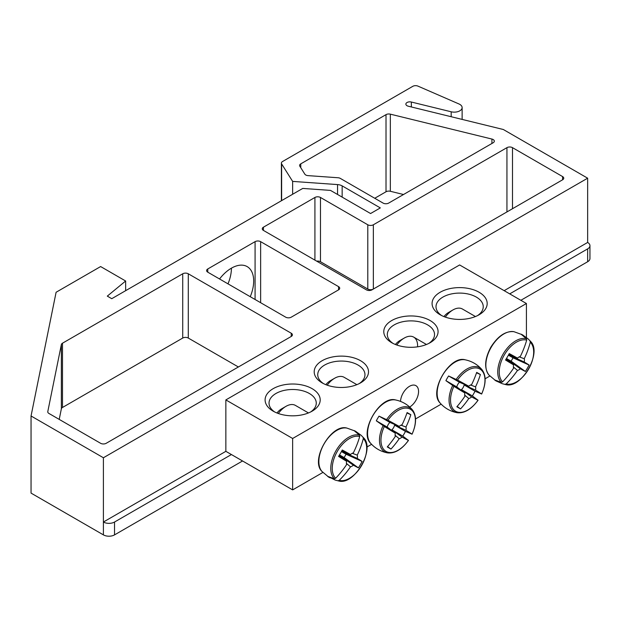 <?xml version="1.0" encoding="UTF-8"?>
<svg xmlns="http://www.w3.org/2000/svg" width="621" height="621" viewBox="0 0 621 621"><rect width="100%" height="100%" fill="white"/><g stroke="black" fill="none" stroke-linecap="round" stroke-linejoin="round"><path stroke-width="0.93" d="M323.487 383.607A23.614 13.631 180 0 1 317.735 374.688A23.614 13.631 180 0 1 332.313 362.097A23.614 13.631 180 0 1 358.053 365.047A23.614 13.631 180 0 1 364.969 374.688A23.614 13.631 180 0 1 359.217 383.607M489.86 376.031L485.125 378.771M441.158 404.155L415.55 418.942M371.591 444.318L366.848 447.058M322.881 472.441L292.646 489.891L225.858 451.335L225.858 399.916L292.646 438.48L526.422 303.514L459.625 264.95L225.858 399.916M360.553 360.708A27.153 15.68 0 0 0 322.152 360.708A27.153 15.68 0 0 0 322.152 382.885A27.153 15.68 0 0 0 360.553 382.885A27.153 15.68 0 0 0 360.553 360.708M391.727 342.714A27.153 15.68 0 0 0 430.128 342.714A27.153 15.68 0 0 0 430.128 320.545A27.153 15.68 0 0 0 391.727 320.545A27.153 15.68 0 0 0 391.727 342.714L391.727 342.714M440.149 314.762A27.549 15.905 0 0 0 479.109 314.762A27.549 15.905 0 0 0 479.109 292.266A27.549 15.905 0 0 0 440.149 292.266A27.549 15.905 0 0 0 440.149 314.762L440.149 314.762M273.17 411.164A27.549 15.905 0 0 0 312.13 411.164A27.549 15.905 0 0 0 312.13 388.668A27.549 15.905 0 0 0 273.17 388.668A27.549 15.905 0 0 0 273.17 411.164L273.17 411.164M400.522 401.399A12.762 7.367 -60 0 1 406.281 388.862A12.762 7.367 -60 0 1 415.915 385.657A12.762 7.367 -60 0 1 417.902 395.779A12.762 7.367 -60 0 1 409.689 407.034M393.062 343.436A23.614 13.631 180 0 1 387.31 334.525A23.614 13.631 180 0 1 410.923 320.886A23.614 13.631 180 0 1 434.537 334.525A23.614 13.631 180 0 1 428.785 343.436M274.668 411.964A23.614 13.631 180 0 1 269.033 403.13A23.614 13.631 180 0 1 292.646 389.499A23.614 13.631 180 0 1 316.268 403.13A23.614 13.631 180 0 1 310.632 411.964M441.647 315.561A23.614 13.631 180 0 1 436.012 306.727A23.614 13.631 180 0 1 459.625 293.089A23.614 13.631 180 0 1 483.239 306.727A23.614 13.631 180 0 1 477.611 315.561M292.646 438.48L292.646 489.891M526.422 337.49L526.422 303.514M330.325 477.883A26.556 15.331 -60 0 1 328.905 477.223A26.556 15.331 -60 0 1 328.695 477.099A26.556 15.331 -60 0 1 327.624 476.33L334.393 478.76L335.627 478.255A24.359 14.066 -60 0 1 337.296 451.397A24.359 14.066 -60 0 1 359.722 436.532L359.536 435.212L354.048 430.563A26.556 15.331 -60 0 1 355.251 431.106A26.556 15.331 -60 0 1 356.741 432.123L361.073 435.243L363.037 437.231L363.316 438.605A24.359 14.066 -60 0 1 361.655 465.463A24.359 14.066 -60 0 1 339.229 480.336L337.902 480.778L335.193 480.072L330.434 477.689M335.627 478.255A78.657 60.02 -60 0 0 346.603 464.578A7.801 4.502 -60 0 1 346.603 461.279A78.657 3.959 -145.9 0 1 338.569 456.412A77.609 59.22 -60 0 0 342.272 450A78.657 3.959 25.9 0 1 350.5 454.518A7.801 4.502 -60 0 1 353.357 452.872A78.657 60.02 -60 0 0 359.722 436.532M363.316 438.605A78.657 67.937 120 0 1 357.261 455.123A7.801 4.502 -60 0 1 357.261 458.422A78.657 3.959 25.9 0 1 362.121 461.45A77.609 67.029 120 0 1 358.41 467.869A78.657 3.959 -145.9 0 1 353.357 465.183A7.801 4.502 -60 0 1 350.5 466.829A78.657 67.937 120 0 1 339.229 480.336M352.254 453.307L357.261 455.123M278.34 413.508A18.894 10.906 -60 0 1 285.97 406.344A18.894 10.906 -60 0 1 295.417 405.404L308.466 412.942M285.97 406.344L281.515 408.913A12.591 7.273 120 0 0 276.958 412.988M339.338 455.17L353.357 465.183M350.5 466.829L346.425 463.406M346.603 461.279L339.058 455.628M357.261 458.422L341.581 451.281M341.837 450.815L350.5 454.518M362.121 461.45L346.068 454.23L341.434 451.552M358.41 467.869L344.135 457.584L346.068 454.23M339.493 454.906L344.135 457.584M521.027 334.16A26.556 15.331 -60 0 1 522.23 334.703A26.556 15.331 -60 0 1 522.447 334.82A26.556 15.331 -60 0 1 523.72 335.72L528.052 338.841L530.016 340.828L530.295 342.202A24.359 14.066 -60 0 1 528.634 369.06A24.359 14.066 -60 0 1 506.208 383.925L504.873 384.376L502.172 383.669L497.305 381.48A26.556 15.331 -60 0 1 495.674 380.696A26.556 15.331 -60 0 1 494.603 379.92L501.372 382.35L502.606 381.853A24.359 14.066 -60 0 1 504.275 354.995A24.359 14.066 -60 0 1 526.701 340.129L526.515 338.802L521.027 334.16M530.295 342.202A78.657 67.937 120 0 1 524.24 358.721A7.801 4.502 -60 0 1 524.24 362.02A78.657 3.959 25.9 0 1 529.1 365.047A77.609 67.029 120 0 1 525.389 371.467A78.657 3.959 -145.9 0 1 520.336 368.773A7.801 4.502 -60 0 1 517.479 370.426A78.657 67.937 120 0 1 506.208 383.925M517.479 370.426L513.404 366.995M502.606 381.853A78.657 60.02 -60 0 0 513.583 368.175A7.801 4.502 -60 0 1 513.583 364.876A78.657 3.959 -145.9 0 1 505.548 360.009A77.609 59.22 -60 0 0 509.251 353.59A78.657 3.959 25.9 0 1 517.479 358.115A7.801 4.502 -60 0 1 520.336 356.47A78.657 60.02 -60 0 0 526.701 340.129M445.319 317.106A18.894 10.906 -60 0 1 452.95 309.941A18.894 10.906 -60 0 1 462.397 309.002L475.445 316.539M452.95 309.941L448.494 312.51A12.591 7.273 120 0 0 443.937 316.586M508.816 354.412L517.479 358.115M519.234 356.896L524.24 358.721M524.24 362.02L508.56 354.878M513.583 364.876L506.037 359.225M506.317 358.767L520.336 368.773M529.1 365.047L513.047 357.828L508.413 355.15M525.389 371.467L511.114 361.181L513.047 357.828M506.472 358.503L511.114 361.181M445.901 380.642A26.556 15.331 -60 0 1 447.182 378.274A26.556 15.331 -60 0 1 448.603 375.977L457.506 380.075A24.359 14.066 -60 0 1 479.924 369.053A24.359 14.066 -60 0 1 481.593 393.986L475.018 391.23A26.556 15.331 -60 0 1 472.325 395.903L477.999 400.211A24.359 14.066 -60 0 1 455.573 411.242A24.359 14.066 -60 0 1 453.904 386.309L445.901 380.642L456.792 386.93A5.372 3.105 -60 0 1 459.486 382.264L468.777 386.231A7.801 4.502 -60 0 1 471.634 384.585A78.657 60.02 -60 0 0 476.687 372.39A77.609 3.905 25.9 0 1 480.39 374.533A78.657 67.937 120 0 1 475.539 386.836A7.801 4.502 -60 0 1 475.539 390.135A78.657 3.959 25.9 0 1 481.593 393.986L481.314 393.931M475.539 390.135L464.135 384.942A5.372 3.105 -60 0 1 461.442 389.615L472.325 395.903M475.018 391.23L464.135 384.942M457.506 380.075A78.657 3.959 25.9 0 1 468.777 386.231M477.813 400.002L477.999 400.211A78.657 3.959 -145.9 0 1 471.634 396.897A7.801 4.502 -60 0 1 468.777 398.542A78.657 67.937 120 0 1 460.549 408.897A77.609 3.905 -145.9 0 1 456.846 406.763A78.657 60.02 -60 0 0 464.881 396.291A7.801 4.502 -60 0 1 464.881 392.992A78.657 3.959 -145.9 0 1 453.904 386.309M461.442 389.615L471.634 396.897M396.772 345.012A18.894 10.906 -60 0 1 404.248 338.057A18.894 10.906 -60 0 1 413.695 337.118A18.894 10.906 -60 0 1 417.576 346.829M404.248 338.057L399.792 340.626A12.591 7.273 120 0 0 395.406 344.492M464.881 392.992L456.792 386.93M468.777 398.542L464.702 395.119M470.532 385.02L475.539 386.836M460.549 408.897L457.134 406.437M480.39 374.533L476.548 372.802M459.486 382.264L448.603 375.977M376.326 420.813A26.556 15.331 -60 0 1 377.607 418.438A26.556 15.331 -60 0 1 379.027 416.148L387.931 420.246A24.359 14.066 -60 0 1 410.357 409.216A24.359 14.066 -60 0 1 412.018 434.149L405.451 431.401A26.556 15.331 -60 0 1 402.75 436.066L408.424 440.382A24.359 14.066 -60 0 1 385.998 451.405A24.359 14.066 -60 0 1 384.329 426.472L376.326 420.813L387.217 427.101A5.372 3.105 -60 0 1 389.91 422.427L399.202 426.402A7.801 4.502 -60 0 1 402.059 424.756A78.657 60.02 -60 0 0 407.112 412.561A77.609 3.905 25.9 0 1 410.823 414.704A78.657 67.937 120 0 1 405.963 427.007A7.801 4.502 -60 0 1 405.963 430.306A78.657 3.959 25.9 0 1 412.018 434.149L411.739 434.102M405.963 430.306L394.56 425.113A5.372 3.105 -60 0 1 391.867 429.786L402.75 436.066M405.451 431.401L394.56 425.113M387.931 420.246A78.657 3.959 25.9 0 1 399.202 426.402M408.238 440.173L408.424 440.382A78.657 3.959 -145.9 0 1 402.059 437.06A7.801 4.502 -60 0 1 399.202 438.713A78.657 67.937 120 0 1 390.974 449.068A77.609 3.905 -145.9 0 1 387.271 446.926A78.657 60.02 -60 0 0 395.305 436.454A7.801 4.502 -60 0 1 395.305 433.163A78.657 3.959 -145.9 0 1 384.329 426.472M391.867 429.786L402.059 437.06M327.197 385.183A18.894 10.906 -60 0 1 334.672 378.228A18.894 10.906 -60 0 1 344.119 377.289L356.881 384.663M334.672 378.228L330.217 380.797A12.591 7.273 120 0 0 325.831 384.663M395.305 433.163L387.217 427.101M399.202 438.713L395.127 435.282M400.956 425.183L405.963 427.007M390.974 449.068L387.558 446.608M410.823 414.704L406.972 412.973M389.91 422.427L379.027 416.148M207.771 268.971A3.936 2.274 0 0 0 206.614 270.577A3.936 2.274 0 0 0 207.771 272.177L207.771 268.971L255.076 241.654L255.076 299.493M250.255 296.714A31.485 18.18 120 0 0 253.686 281.018A31.485 18.18 120 0 0 247.166 266.603A31.485 18.18 120 0 0 219.547 278.984M260.641 302.706L260.641 241.654A3.936 2.274 0 0 0 255.076 241.654M260.641 241.654L338.569 286.638L338.569 289.852A3.936 2.274 0 0 0 339.718 288.245A3.936 2.274 0 0 0 338.569 286.638M338.569 289.852L291.257 317.168A3.936 2.274 0 0 1 285.691 317.168L207.771 272.177M373.353 289.052L373.353 224.779A3.936 2.274 180 0 1 367.787 224.779L367.787 289.052L320.483 261.736A3.936 2.274 0 0 0 316.679 261.146M373.291 289.091A3.936 2.274 180 0 1 367.787 289.052M281.624 163.913A3.936 2.274 180 0 1 281.391 163.137A3.936 2.274 180 0 1 282.539 161.53L412.794 86.327A3.936 2.274 180 0 1 417.949 86.117L459.004 103.979A7.871 4.541 180 0 1 462.133 107.604A7.871 4.541 180 0 1 451.188 111.788L411.35 102.03A3.936 2.274 0 0 0 405.87 104.118A3.936 2.274 0 0 0 408.269 106.207L503.32 129.502L587.645 178.188L103.404 457.755L31.05 415.985L56.1 292.266L100.625 266.556L125.644 281.002L107.301 296.124L111.757 298.693L302.738 188.427L330.496 190.399L370.574 213.531L380.316 207.911L342.155 185.881A7.871 4.541 0 0 0 337.545 184.584L292.646 181.402L281.624 163.913L281.624 200.622M300.766 167.693L300.766 163.859A3.936 2.274 0 0 0 299.609 165.465A3.936 2.274 0 0 0 299.85 166.242L304.826 174.144A3.936 2.274 0 0 0 308.047 175.627L338.018 177.746A3.936 2.274 180 0 1 340.324 178.398L383.095 203.09A3.936 2.274 0 0 0 388.661 203.09L493.175 142.752A3.936 2.274 0 0 0 494.324 141.146A3.936 2.274 0 0 0 491.925 139.057L491.925 143.474M300.766 163.859L386.014 114.644L386.014 191.765L374.75 198.27M403.518 194.513L390.337 191.284L390.337 114.155A3.936 2.274 0 0 0 386.014 114.644M390.337 114.155L491.925 139.057M238.379 366.98L188.287 338.057L188.287 273.783L291.257 333.236L291.257 336.45L106.191 443.301A3.936 2.274 0 0 1 100.625 443.301L48.919 413.446A3.936 2.274 0 0 1 47.763 411.839A3.936 2.274 0 0 1 47.794 411.576L61.363 344.546L61.363 408.82L59.22 419.392M188.287 338.057A3.936 2.274 0 0 0 182.721 338.057L62.488 407.477L62.488 343.203A3.936 2.274 0 0 0 61.363 344.546M62.488 343.203L182.721 273.783L182.721 338.057M188.287 273.783A3.936 2.274 0 0 0 182.721 273.783M291.257 336.45A3.936 2.274 0 0 0 292.413 334.843A3.936 2.274 0 0 0 291.257 333.236M373.353 224.779L506.938 147.658L506.938 211.924M512.504 208.718L512.504 147.658A3.936 2.274 0 0 0 506.938 147.658M512.504 147.658L562.595 176.581L562.595 179.795A3.936 2.274 0 0 0 563.752 178.188A3.936 2.274 0 0 0 562.595 176.581M562.595 179.795L371.963 289.852A3.936 2.274 0 0 1 366.398 289.852L263.428 230.407L263.428 227.193A3.936 2.274 0 0 0 262.272 228.8A3.936 2.274 0 0 0 263.428 230.407M263.428 227.193L314.917 197.47L314.917 260.129M320.483 261.736L320.483 197.47A3.936 2.274 0 0 0 314.917 197.47M320.483 197.47L367.787 224.779M62.488 407.477A3.936 2.274 0 0 0 61.363 408.82M231.423 268.163L231.423 268.163A31.485 18.18 -60 0 1 227.992 283.859M520.856 300.3L587.645 261.736A7.871 4.541 0 0 0 589.95 258.522L589.95 245.668A7.871 4.541 180 0 1 587.645 248.881L509.725 293.873M242.555 460.976L114.536 534.883L114.536 522.028A7.871 4.541 180 0 1 103.404 522.028L103.404 457.755M31.05 415.985L31.05 493.105L103.404 534.883A7.871 4.541 0 0 0 114.536 534.883M390.337 191.284A3.936 2.274 0 0 0 386.014 191.765M231.423 454.549L114.536 522.028M587.645 178.188L587.645 242.454A7.871 4.541 180 0 1 589.95 245.668M292.646 194.257L292.646 181.402M125.644 290.675L125.644 281.002M103.404 534.883L103.404 522.028L225.858 451.335M504.159 290.659L587.645 242.454M321.95 471.432A25.484 14.71 -60 0 1 324.146 443.805A25.484 14.71 -60 0 1 346.968 428.102C331.319 423.258 309.933 460.293 321.95 471.432L328.703 477.099M337.902 480.778A25.383 14.656 120 0 0 338.81 480.996C354.35 485.544 375.394 449.099 363.681 437.914A25.383 14.656 120 0 0 363.037 437.231M359.536 435.212A25.383 14.656 120 0 0 336.023 450.667A25.383 14.656 120 0 0 334.393 478.76M491.126 347.403A25.484 14.71 -60 0 1 513.947 331.692C505.61 330.846 497.895 336.023 490.807 347.224C484.652 358.961 484.023 368.23 488.929 375.022A25.484 14.71 -60 0 1 491.126 347.403M526.515 338.802A25.383 14.656 120 0 0 503.002 354.265A25.383 14.656 120 0 0 501.372 382.35M504.873 384.376A25.383 14.656 120 0 0 505.789 384.593C521.33 389.142 542.374 352.697 530.66 341.511A25.383 14.656 120 0 0 530.016 340.828M440.227 403.145A25.484 14.71 -60 0 1 442.424 375.519A25.484 14.71 -60 0 1 465.245 359.815C449.596 354.971 428.211 392.006 440.227 403.145C444.783 408.207 450.404 411.397 457.087 412.709C464.298 413.539 471.292 409.386 478.069 400.242M452.67 385.486A25.383 14.656 120 0 0 457.087 412.709M481.655 394.032C486.181 383.592 486.282 375.457 481.958 369.627A25.383 14.656 120 0 0 456.171 379.415M370.652 443.309A25.484 14.71 -60 0 1 372.848 415.69A25.484 14.71 -60 0 1 395.67 399.978C380.021 395.142 358.635 432.177 370.652 443.309C375.208 448.378 380.828 451.568 387.512 452.88C394.723 453.71 401.717 449.55 408.494 440.413M383.095 425.657A25.383 14.656 120 0 0 387.512 452.88M412.08 434.195C416.606 423.763 416.707 415.628 412.383 409.798A25.383 14.656 120 0 0 386.604 419.586M47.794 412.103L47.794 411.576M587.645 261.736L587.645 248.881M411.35 102.03L411.35 106.967M451.188 116.725L451.188 111.788M337.545 194.466L337.545 184.584M342.155 185.881L342.155 197.129M335.193 480.08L338.81 480.996M363.681 437.914L361.08 435.236M355.259 431.106L346.968 428.102M522.238 334.703L513.947 331.692M495.682 380.696L488.929 375.022M502.164 383.677L505.789 384.593M530.66 341.511L528.06 338.833M481.958 369.627C477.479 364.496 471.913 361.228 465.245 359.815M426.456 344.492L413.695 337.118M412.383 409.798C407.904 404.667 402.338 401.391 395.67 399.978M462.133 107.604L462.133 119.411M281.391 163.137L281.391 200.754"/></g></svg>
